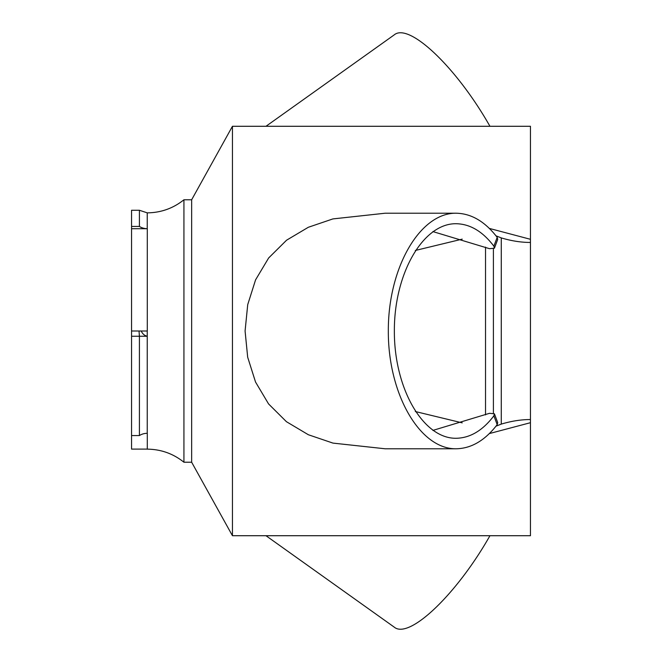 <?xml version="1.0" encoding="UTF-8"?>
<svg xmlns="http://www.w3.org/2000/svg" width="662" height="662" viewBox="0 0 662 662"><rect width="100%" height="100%" fill="white"/><g stroke="black" fill="none" stroke-linecap="round" stroke-linejoin="round"><path stroke-width="0.99" d="M139.417 226.445L131.548 226.445L131.548 210.268L139.417 210.268L139.417 226.445A13.124 11.362 180 0 0 147.237 228.68A57.999 50.229 180 0 0 147.295 228.68L147.295 331L141.246 331C142.438 333.813 144.44 335.568 147.237 336.255L139.417 336.238L139.417 435.555L131.548 435.555L131.548 449.101L147.295 449.101M131.548 331L139.028 331L139.417 336.246L131.548 336.246L131.548 226.445M147.295 228.721L131.548 228.721M496.02 235.846L501.275 237.898C511.436 240.943 521.168 242.458 530.452 242.449L530.452 239.305L489.392 228.431M530.452 239.305L530.452 126.285L232.445 126.285L232.445 535.715L530.452 535.715L530.452 242.449M191.649 462.225L183.928 462.225L183.928 199.775L191.649 199.775L191.649 462.225L232.445 535.715M485.527 414.884L485.527 247.116M415.297 411.524L462.225 422.861M432.874 430.408L489.516 413.311L494.406 413.791L493.877 415.827C482.697 430.548 470.103 438.029 456.085 438.277C423.059 438.707 394.113 388.404 394.362 331C394.113 273.596 423.059 223.293 456.085 223.723C470.103 223.971 482.697 231.452 493.877 246.173L497.187 237.36L497.708 239.404L494.423 248.209M493.877 246.173L494.406 248.209L489.516 248.689L432.882 231.584M462.217 239.139L415.297 250.476M489.392 433.569L530.452 422.695M456.085 213.222L385.135 213.222L332.895 218.915L308.335 227.273L286.563 240.207L268.656 257.965L255.573 279.861L247.72 304.636L245.081 331L247.679 357.207L255.532 382.032L268.573 403.936L286.431 421.694L308.36 434.744L332.961 443.101L385.135 448.778L456.085 448.778C419.824 449.25 388.056 394.022 388.321 331C388.056 267.978 419.824 212.75 456.085 213.222C471.294 213.478 484.998 221.53 497.187 237.36M493.405 412.873L493.405 249.127M530.452 419.551C521.275 419.526 511.552 421.04 501.275 424.102L501.275 237.898M131.548 336.246L131.548 435.555M139.417 435.555A13.124 11.362 180 0 1 147.237 433.32A57.999 50.229 180 0 1 147.295 433.32L147.295 449.15C161.007 449.299 173.221 453.66 183.928 462.225M494.423 413.791L497.716 422.596L497.187 424.64C484.998 440.47 471.294 448.522 456.085 448.778M501.275 424.102L496.02 426.154M139.028 331L141.246 331M265.983 535.715L394.196 627.104C409.133 639.782 456.788 594.294 489.946 535.715M489.946 126.285C456.788 67.706 409.133 22.218 394.196 34.896L265.983 126.285M139.417 210.268L147.237 212.85L147.237 228.68M147.237 331L147.237 433.32M497.187 424.64L493.877 415.827M191.649 199.775L232.445 126.285M183.928 199.775C173.204 208.356 160.974 212.717 147.237 212.85"/></g></svg>
